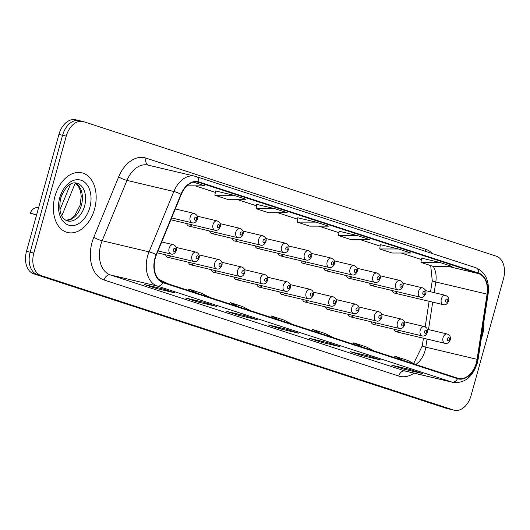 <?xml version="1.0" encoding="UTF-8"?>
<svg xmlns="http://www.w3.org/2000/svg" width="530" height="530" viewBox="0 0 530 530"><rect width="100%" height="100%" fill="white"/><g stroke="black" fill="none" stroke-linecap="round" stroke-linejoin="round"><path stroke-width="0.79" d="M369.397 283.086A4.796 3.246 103.3 0 0 371.497 285.617A4.796 3.246 103.3 0 0 374.505 284.299M346.567 275.646A4.796 3.246 103.3 0 0 348.667 278.171A4.796 3.246 103.3 0 0 351.675 276.852M323.737 268.2A4.796 3.246 103.3 0 0 325.837 270.731A4.796 3.246 103.3 0 0 328.845 269.412M300.907 260.76A4.796 3.246 103.3 0 0 303.008 263.291A4.796 3.246 103.3 0 0 306.015 261.972M278.078 253.32A4.796 3.246 103.3 0 0 280.171 255.844A4.796 3.246 103.3 0 0 283.186 254.526M255.241 245.874A4.796 3.246 103.3 0 0 257.341 248.404A4.796 3.246 103.3 0 0 260.356 247.086M232.412 238.434A4.796 3.246 103.3 0 0 234.512 240.965A4.796 3.246 103.3 0 0 237.526 239.646M209.582 230.994A4.796 3.246 103.3 0 0 211.682 233.518A4.796 3.246 103.3 0 0 214.69 232.2M186.752 223.547A4.796 3.246 103.3 0 0 188.852 226.078A4.796 3.246 103.3 0 0 191.86 224.76M392.226 290.526A4.796 3.246 103.3 0 0 394.327 293.057A4.796 3.246 103.3 0 0 397.341 291.738M371.119 321.763A4.796 3.246 103.3 0 0 373.219 324.294A4.796 3.246 103.3 0 0 376.227 322.975M348.29 314.323A4.796 3.246 103.3 0 0 350.39 316.847A4.796 3.246 103.3 0 0 353.397 315.535M325.46 306.877A4.796 3.246 103.3 0 0 327.56 309.407A4.796 3.246 103.3 0 0 330.568 308.089M302.63 299.437A4.796 3.246 103.3 0 0 304.724 301.967A4.796 3.246 103.3 0 0 307.738 300.649M279.794 291.997A4.796 3.246 103.3 0 0 281.894 294.521A4.796 3.246 103.3 0 0 284.908 293.203M256.964 284.55A4.796 3.246 103.3 0 0 259.064 287.081A4.796 3.246 103.3 0 0 262.072 285.763M234.134 277.11A4.796 3.246 103.3 0 0 236.234 279.641A4.796 3.246 103.3 0 0 239.242 278.323M211.304 269.671A4.796 3.246 103.3 0 0 213.404 272.195A4.796 3.246 103.3 0 0 216.412 270.876M188.475 262.224A4.796 3.246 103.3 0 0 190.575 264.755A4.796 3.246 103.3 0 0 193.582 263.436M165.645 254.784A4.796 3.246 103.3 0 0 167.738 257.315A4.796 3.246 103.3 0 0 170.753 255.997M393.949 329.203A4.796 3.246 103.3 0 0 396.049 331.734A4.796 3.246 103.3 0 0 399.057 330.415M61.374 195.954L62.355 193.569M482.34 335.523A30.68 20.769 103.3 0 0 483.91 321.511A30.68 20.769 103.3 0 1 482.34 335.523A30.68 20.769 103.3 0 1 481.233 338.975A30.68 20.769 103.3 0 0 482.34 335.523M94.545 209.111A30.68 20.769 103.3 0 0 81.839 172.806A30.68 20.769 103.3 0 0 54.987 196.213A30.68 20.769 103.3 0 0 67.688 232.518A30.68 20.769 103.3 0 0 94.545 209.111A30.68 20.769 103.3 0 0 81.839 172.806A30.68 20.769 103.3 0 0 54.987 196.213A30.68 20.769 103.3 0 0 67.688 232.518A30.68 20.769 103.3 0 0 94.545 209.111M476.331 362.818A20.451 13.846 -76.7 0 1 458.423 378.42A20.451 13.846 -76.7 0 1 457.682 378.208L163.021 282.159A20.451 13.846 -76.7 0 1 156.443 254.811L181.267 194.457A20.451 13.846 -76.7 0 1 198.021 182.207A20.451 13.846 -76.7 0 1 198.763 182.413L478.603 273.632A20.451 13.846 -76.7 0 1 487.077 294.143L477.079 359.333A20.451 13.846 -76.7 0 1 476.331 362.818M476.662 362.924A20.968 14.191 103.3 0 0 477.424 359.353L487.421 294.163A20.968 14.191 103.3 0 0 478.736 273.142L198.902 181.923A20.968 14.191 103.3 0 0 180.969 194.265L156.145 254.625A20.968 14.191 103.3 0 0 162.889 282.656L457.542 378.705A20.968 14.191 103.3 0 0 476.662 362.924M80.076 120.833A19.173 12.978 103.3 0 0 79.374 120.641L75.71 119.773A19.173 12.978 103.3 0 0 58.929 134.401L26.5 251.333L30.164 252.201A19.173 12.978 103.3 0 0 37.405 274.692L449.924 409.167A19.173 12.978 103.3 0 0 450.626 409.359A19.173 12.978 103.3 0 1 449.924 409.167L37.405 274.692A19.173 12.978 103.3 0 1 30.164 252.201L62.593 135.269L30.164 252.201L33.827 253.068A19.173 12.978 103.3 0 0 41.068 275.56L453.587 410.034A19.173 12.978 103.3 0 0 454.289 410.227A19.173 12.978 103.3 0 0 471.071 395.599L503.5 278.667A19.173 12.978 103.3 0 0 496.259 256.175L83.733 121.701A19.173 12.978 103.3 0 0 83.038 121.509A19.173 12.978 103.3 0 0 66.25 136.137L33.827 253.068M79.374 120.641A19.173 12.978 103.3 0 0 62.593 135.269A19.173 12.978 103.3 0 1 79.374 120.641L83.038 121.509M162.736 288.896L144.425 284.557L156.787 288.585L175.099 292.931L162.736 288.896M174.668 292.785A5.114 3.756 -71.9 0 0 174.88 292.865A5.114 3.756 -71.9 0 0 175.099 292.931M157.072 287.558L156.787 288.585M203.944 302.332L185.632 297.993L197.995 302.02L216.313 306.36L203.944 302.332M215.876 306.221A5.114 3.756 -71.9 0 0 216.088 306.3A5.114 3.756 -71.9 0 0 216.313 306.36M198.286 300.987L197.995 302.02M245.158 315.767L226.847 311.428L239.209 315.456L257.52 319.795L245.158 315.767M257.09 319.656A5.114 3.756 -71.9 0 0 257.302 319.736A5.114 3.756 -71.9 0 0 257.52 319.795M239.494 314.423L239.209 315.456M410.001 369.503L391.69 365.157L404.052 369.191L422.364 373.531L410.001 369.503M421.933 373.392A5.114 3.756 -71.9 0 0 422.145 373.471A5.114 3.756 -71.9 0 0 422.364 373.531M404.337 368.158L404.052 369.191M368.787 356.067L350.476 351.728L362.838 355.756L381.156 360.095L368.787 356.067M380.719 359.956A5.114 3.756 -71.9 0 0 380.931 360.036A5.114 3.756 -71.9 0 0 381.156 360.095M363.13 354.722L362.838 355.756M327.58 342.632L309.268 338.292L321.63 342.32L339.942 346.66L327.58 342.632M339.511 346.521A5.114 3.756 -71.9 0 0 339.723 346.6A5.114 3.756 -71.9 0 0 339.942 346.66M321.915 341.287L321.63 342.32M286.366 329.196L268.054 324.857L280.416 328.892L298.735 333.231L286.366 329.196M298.297 333.085A5.114 3.756 -71.9 0 0 298.509 333.165A5.114 3.756 -71.9 0 0 298.735 333.231M280.708 327.858L280.416 328.892M233.644 195.245L215.511 190.952L214.902 195.245L227.264 199.28L246.006 199.28L233.644 195.245L214.902 195.245M187.044 185.844L204.799 185.844L193.609 182.201M357.273 235.545L338.537 235.552L350.9 239.58L369.642 239.58L357.273 235.545L339.14 231.265M398.487 248.981L380.354 244.688L379.745 248.981L392.107 253.015L410.849 253.009L398.487 248.981L379.745 248.981M439.695 262.416L420.959 262.416L433.321 266.444L452.063 266.444L439.695 262.416L421.562 258.136M274.851 208.681L256.116 208.681L268.478 212.709L287.22 212.709L274.851 208.681L256.719 204.401M316.065 222.116L297.754 217.777L297.323 222.116L309.686 226.144L328.428 226.144L316.065 222.116L297.323 222.116M292.037 324.214L283.669 319.968L271.307 315.94L270.744 317.271M279.674 320.186L271.307 315.94M333.244 337.65L324.877 333.403L312.514 329.375L311.951 330.707M320.882 333.615L312.514 329.375M374.458 351.079L366.091 346.839L353.729 342.811L353.166 344.142M362.096 347.051L353.729 342.811M415.666 364.514L407.298 360.274L394.936 356.24L394.373 357.578M403.303 360.486L394.936 356.24M250.823 310.779L242.455 306.539L230.093 302.504L229.53 303.842M238.46 306.751L230.093 302.504M209.615 297.35L201.248 293.103L188.885 289.075L188.322 290.407M197.246 293.315L188.885 289.075M168.401 283.914L158.536 279.184M338.537 235.552L339.147 231.252M420.959 262.416L421.569 258.117M256.116 208.681L256.725 204.381M26.5 251.333A19.173 12.978 103.3 0 0 33.741 273.825L446.267 408.299A19.173 12.978 103.3 0 0 446.962 408.491L454.289 410.227M36.643 214.763L30.197 213.219A9.586 6.493 -76.7 0 1 37.955 207.707L38.557 207.853M30.197 213.219L36.596 214.922M415.692 364.521A20.451 13.846 103.3 0 0 425.053 350.661A20.451 13.846 103.3 0 0 425.802 347.176L427.041 339.081M414.023 373.153A31.959 21.631 -76.7 0 1 398.752 376.048L104.099 279.999A6.393 4.697 108.1 0 1 110.379 274.931L405.039 370.98A25.566 17.305 103.3 0 0 405.967 371.245L452.852 382.355A25.566 17.305 -76.7 0 1 451.918 382.09A6.393 4.697 -71.9 0 0 457.542 378.705M104.099 279.999A31.959 21.631 -76.7 0 1 92.021 242.515A31.959 21.631 -76.7 0 1 93.817 237.274L118.641 176.914A31.959 21.631 -76.7 0 1 145.982 158.099L425.815 249.319A31.959 21.631 -76.7 0 1 432.487 253.612M100.726 244.94A25.566 17.305 103.3 0 0 110.379 274.931L157.264 286.041A25.566 17.305 -76.7 0 1 149.043 251.856L173.86 191.502A25.566 17.305 -76.7 0 1 194.808 176.192L147.923 165.082A25.566 17.305 103.3 0 0 126.981 180.392L102.157 240.746A25.566 17.305 103.3 0 0 100.726 244.94M452.852 382.355C464.393 383.621 472.528 377.241 477.272 363.216L478.126 359.208A6.393 0.556 -171.3 0 1 477.424 359.353M475.569 267.67A6.393 4.697 108.1 0 1 475.847 267.749A6.393 4.697 108.1 0 1 478.736 273.142M198.902 181.923A6.393 4.697 -71.9 0 0 196.014 176.53L194.808 176.192M180.969 194.265A6.393 1.073 -157.6 0 0 173.86 191.502L126.981 180.392A6.393 1.073 22.4 0 1 118.641 176.914M478.126 359.208L488.123 294.017A6.393 0.556 -171.3 0 1 487.421 294.163M156.145 254.625A6.393 1.073 -157.6 0 0 149.043 251.856L102.157 240.746A6.393 1.073 22.4 0 1 93.817 237.274M162.889 282.656A6.393 4.697 108.1 0 1 157.264 286.041L451.918 382.09L405.039 370.98A6.393 4.697 108.1 0 0 398.752 376.048M41.068 275.56L33.741 273.825M453.587 410.034L446.267 408.299M66.25 136.137L58.929 134.401M425.51 251.339A6.393 4.697 108.1 0 1 425.815 249.319M148.354 165.181A6.393 4.697 108.1 0 1 145.982 158.099M198.763 182.413L197.259 182.062M477.079 359.333L425.802 347.176A11.508 1 8.7 0 1 422.264 345.891L423.443 338.226M487.077 294.143L435.799 281.986A20.451 13.846 103.3 0 0 433.288 266.438M428.498 329.574L432.705 302.153M434.163 292.646L435.799 281.986A11.508 1 8.7 0 1 432.261 280.701L430.691 265.59M478.603 273.632L448.267 266.444M421.363 259.541L401.342 253.015M360.062 239.58L380.149 246.125L360.128 239.58M338.942 232.67L318.921 226.144M277.64 212.709L297.727 219.261L277.707 212.709M256.52 205.806L236.499 199.28M215.312 192.37L195.285 185.844M75.267 183.089L61.758 215.935M443.053 337.67A4.796 3.246 -76.7 0 1 447.247 334.013C449.871 335.079 450.871 337.034 450.255 339.869C448.95 342.771 447.214 343.93 445.034 343.347A4.796 3.246 -76.7 0 1 443.053 337.67M449.46 339.558A1.597 1.08 103.3 0 0 448.857 337.683A1.597 1.08 103.3 0 0 447.4 338.889A1.597 1.08 103.3 0 0 448.002 340.764A1.597 1.08 103.3 0 0 449.46 339.558M394.327 293.057L443.318 304.664A4.796 3.246 -76.7 0 1 441.331 298.993A4.796 3.246 -76.7 0 1 445.525 295.336L425.623 290.619M445.677 300.212A1.597 1.08 103.3 0 0 446.286 302.087A1.597 1.08 103.3 0 0 447.737 300.881A1.597 1.08 103.3 0 0 447.134 299.006A1.597 1.08 103.3 0 0 445.677 300.212M420.224 330.23A4.796 3.246 -76.7 0 1 424.417 326.573C427.041 327.639 428.041 329.594 427.418 332.429C426.12 335.331 424.384 336.49 422.205 335.901A4.796 3.246 -76.7 0 1 420.224 330.23M426.63 332.118A1.597 1.08 103.3 0 0 426.027 330.243A1.597 1.08 103.3 0 0 424.57 331.442A1.597 1.08 103.3 0 0 425.173 333.317A1.597 1.08 103.3 0 0 426.63 332.118M397.387 322.79A4.796 3.246 -76.7 0 1 401.588 319.133C404.211 320.2 405.212 322.147 404.589 324.983C403.29 327.891 401.554 329.044 399.375 328.461A4.796 3.246 -76.7 0 1 397.387 322.79M403.8 324.671A1.597 1.08 103.3 0 0 403.197 322.796A1.597 1.08 103.3 0 0 401.74 324.002A1.597 1.08 103.3 0 0 402.343 325.877A1.597 1.08 103.3 0 0 403.8 324.671M374.558 315.343A4.796 3.246 -76.7 0 1 378.758 311.686C381.381 312.753 382.382 314.707 381.759 317.543C380.46 320.445 378.725 321.604 376.545 321.021A4.796 3.246 -76.7 0 1 374.558 315.343M380.971 317.231A1.597 1.08 103.3 0 0 380.368 315.357A1.597 1.08 103.3 0 0 378.91 316.562A1.597 1.08 103.3 0 0 379.513 318.437A1.597 1.08 103.3 0 0 380.971 317.231M351.728 307.904A4.796 3.246 -76.7 0 1 355.921 304.246C358.545 305.313 359.552 307.267 358.929 310.103C357.631 313.005 355.888 314.164 353.715 313.575A4.796 3.246 -76.7 0 1 351.728 307.904M358.141 309.792A1.597 1.08 103.3 0 0 357.538 307.917A1.597 1.08 103.3 0 0 356.08 309.116A1.597 1.08 103.3 0 0 356.683 310.991A1.597 1.08 103.3 0 0 358.141 309.792M371.497 285.617L420.482 297.224A4.796 3.246 -76.7 0 1 418.501 291.553A4.796 3.246 -76.7 0 1 422.695 287.896L402.793 283.179M422.847 292.765A1.597 1.08 103.3 0 0 423.45 294.64A1.597 1.08 103.3 0 0 424.908 293.441A1.597 1.08 103.3 0 0 424.305 291.566A1.597 1.08 103.3 0 0 422.847 292.765M348.667 278.171L397.652 289.784A4.796 3.246 -76.7 0 1 395.671 284.113A4.796 3.246 -76.7 0 1 399.865 280.456L379.964 275.739M400.017 285.325A1.597 1.08 103.3 0 0 400.62 287.2A1.597 1.08 103.3 0 0 402.078 285.995A1.597 1.08 103.3 0 0 401.475 284.12A1.597 1.08 103.3 0 0 400.017 285.325M325.837 270.731L374.823 282.338A4.796 3.246 -76.7 0 1 372.835 276.667A4.796 3.246 -76.7 0 1 377.035 273.01L357.134 268.293M377.188 277.886A1.597 1.08 103.3 0 0 377.791 279.754A1.597 1.08 103.3 0 0 379.248 278.555A1.597 1.08 103.3 0 0 378.645 276.68A1.597 1.08 103.3 0 0 377.188 277.886M66.071 220.447A19.484 13.19 103.3 0 0 81.375 205.348A19.484 13.19 103.3 0 0 74.975 182.87M84.581 206.104A19.484 13.19 103.3 0 0 76.512 183.055C70.556 181.71 65.276 186.732 60.678 198.134C58.426 210.874 60.705 218.486 67.529 220.97A19.484 13.19 103.3 0 0 84.581 206.104M59.731 197.763A23.32 15.781 103.3 0 0 68.542 225.111A23.32 15.781 103.3 0 0 89.802 207.561A23.32 15.781 103.3 0 0 80.991 180.213A23.32 15.781 103.3 0 0 59.731 197.763M328.898 300.464A4.796 3.246 -76.7 0 1 333.092 296.807C335.715 297.873 336.716 299.821 336.099 302.656C334.801 305.565 333.059 306.718 330.886 306.135A4.796 3.246 -76.7 0 1 328.898 300.464M335.305 302.345A1.597 1.08 103.3 0 0 334.702 300.47A1.597 1.08 103.3 0 0 333.244 301.676A1.597 1.08 103.3 0 0 333.854 303.551A1.597 1.08 103.3 0 0 335.305 302.345M306.068 293.017A4.796 3.246 -76.7 0 1 310.262 289.36C312.885 290.427 313.886 292.381 313.27 295.217C311.971 298.118 310.229 299.278 308.049 298.688A4.796 3.246 -76.7 0 1 306.068 293.017M312.475 294.905A1.597 1.08 103.3 0 0 311.872 293.03A1.597 1.08 103.3 0 0 310.414 294.236A1.597 1.08 103.3 0 0 311.017 296.104A1.597 1.08 103.3 0 0 312.475 294.905M283.239 285.577A4.796 3.246 -76.7 0 1 287.432 281.92C290.056 282.987 291.056 284.941 290.433 287.777C289.135 290.678 287.399 291.838 285.219 291.248A4.796 3.246 -76.7 0 1 283.239 285.577M289.645 287.465A1.597 1.08 103.3 0 0 289.042 285.59A1.597 1.08 103.3 0 0 287.585 286.79A1.597 1.08 103.3 0 0 288.188 288.665A1.597 1.08 103.3 0 0 289.645 287.465M303.008 263.291L351.993 274.898A4.796 3.246 -76.7 0 1 350.005 269.227A4.796 3.246 -76.7 0 1 354.206 265.57L334.304 260.853M354.358 270.439A1.597 1.08 103.3 0 0 354.961 272.314A1.597 1.08 103.3 0 0 356.418 271.115A1.597 1.08 103.3 0 0 355.816 269.24A1.597 1.08 103.3 0 0 354.358 270.439M280.171 255.844L329.163 267.458A4.796 3.246 -76.7 0 1 327.176 261.787A4.796 3.246 -76.7 0 1 331.369 258.123L311.474 253.413M331.528 262.999A1.597 1.08 103.3 0 0 332.131 264.874A1.597 1.08 103.3 0 0 333.589 263.668A1.597 1.08 103.3 0 0 332.986 261.793A1.597 1.08 103.3 0 0 331.528 262.999M257.341 248.404L306.333 260.011A4.796 3.246 -76.7 0 1 304.346 254.34A4.796 3.246 -76.7 0 1 308.54 250.683L288.638 245.966M308.692 255.553A1.597 1.08 103.3 0 0 309.301 257.428A1.597 1.08 103.3 0 0 310.759 256.228A1.597 1.08 103.3 0 0 310.149 254.354A1.597 1.08 103.3 0 0 308.692 255.553M260.402 278.137A4.796 3.246 -76.7 0 1 264.602 274.48C267.226 275.547 268.226 277.495 267.604 280.33C266.305 283.232 264.569 284.391 262.39 283.808A4.796 3.246 -76.7 0 1 260.402 278.137M266.815 280.019A1.597 1.08 103.3 0 0 266.212 278.144A1.597 1.08 103.3 0 0 264.755 279.35A1.597 1.08 103.3 0 0 265.358 281.225A1.597 1.08 103.3 0 0 266.815 280.019M237.573 270.691A4.796 3.246 -76.7 0 1 241.773 267.034C244.396 268.101 245.397 270.055 244.774 272.89C243.475 275.792 241.74 276.952 239.56 276.362A4.796 3.246 -76.7 0 1 237.573 270.691M243.985 272.579A1.597 1.08 103.3 0 0 243.383 270.704A1.597 1.08 103.3 0 0 241.925 271.903A1.597 1.08 103.3 0 0 242.528 273.778A1.597 1.08 103.3 0 0 243.985 272.579M214.743 263.251A4.796 3.246 -76.7 0 1 218.943 259.594C221.566 260.661 222.567 262.608 221.944 265.45C220.646 268.352 218.903 269.512 216.73 268.922A4.796 3.246 -76.7 0 1 214.743 263.251M221.156 265.132A1.597 1.08 103.3 0 0 220.553 263.264A1.597 1.08 103.3 0 0 219.095 264.463A1.597 1.08 103.3 0 0 219.698 266.338A1.597 1.08 103.3 0 0 221.156 265.132M191.913 255.804A4.796 3.246 -76.7 0 1 196.107 252.148C198.73 253.221 199.737 255.168 199.114 258.004C197.816 260.906 196.073 262.065 193.9 261.482A4.796 3.246 -76.7 0 1 191.913 255.804M198.326 257.693A1.597 1.08 103.3 0 0 197.716 255.818A1.597 1.08 103.3 0 0 196.259 257.023A1.597 1.08 103.3 0 0 196.869 258.898A1.597 1.08 103.3 0 0 198.326 257.693M169.083 248.365A4.796 3.246 -76.7 0 1 173.277 244.708C175.9 245.774 176.901 247.729 176.285 250.564C174.986 253.466 173.244 254.625 171.064 254.036A4.796 3.246 -76.7 0 1 169.083 248.365M175.49 250.253A1.597 1.08 103.3 0 0 174.887 248.378A1.597 1.08 103.3 0 0 173.429 249.577A1.597 1.08 103.3 0 0 174.032 251.452A1.597 1.08 103.3 0 0 175.49 250.253M234.512 240.965L283.497 252.571A4.796 3.246 -76.7 0 1 281.516 246.9A4.796 3.246 -76.7 0 1 285.71 243.244L265.808 238.526M285.862 248.113A1.597 1.08 103.3 0 0 286.465 249.988A1.597 1.08 103.3 0 0 287.923 248.782A1.597 1.08 103.3 0 0 287.32 246.914A1.597 1.08 103.3 0 0 285.862 248.113M211.682 233.518L260.667 245.132A4.796 3.246 -76.7 0 1 258.686 239.454A4.796 3.246 -76.7 0 1 262.88 235.797L242.978 231.087M263.032 240.673A1.597 1.08 103.3 0 0 263.635 242.548A1.597 1.08 103.3 0 0 265.093 241.342A1.597 1.08 103.3 0 0 264.49 239.467A1.597 1.08 103.3 0 0 263.032 240.673M188.852 226.078L237.838 237.685A4.796 3.246 -76.7 0 1 235.85 232.014A4.796 3.246 -76.7 0 1 240.05 228.357L220.149 223.64M240.203 233.227A1.597 1.08 103.3 0 0 240.805 235.101A1.597 1.08 103.3 0 0 242.263 233.902A1.597 1.08 103.3 0 0 241.66 232.027A1.597 1.08 103.3 0 0 240.203 233.227M170.852 219.778L215.008 230.245A4.796 3.246 -76.7 0 1 213.02 224.574A4.796 3.246 -76.7 0 1 217.22 220.917L197.319 216.2M217.373 225.787A1.597 1.08 103.3 0 0 217.976 227.661A1.597 1.08 103.3 0 0 219.433 226.456A1.597 1.08 103.3 0 0 218.83 224.581A1.597 1.08 103.3 0 0 217.373 225.787M171.614 217.929L192.178 222.805A4.796 3.246 -76.7 0 1 190.19 217.128A4.796 3.246 -76.7 0 1 194.391 213.471L175.304 208.952M194.543 218.347A1.597 1.08 103.3 0 0 195.146 220.222A1.597 1.08 103.3 0 0 196.603 219.016A1.597 1.08 103.3 0 0 196.001 217.141A1.597 1.08 103.3 0 0 194.543 218.347M488.123 294.017C489.574 280.754 485.48 271.996 475.847 267.749L196.014 176.53M421.363 259.561L401.27 253.015M338.942 232.696L318.848 226.144M256.52 205.826L236.426 199.28M215.306 192.39L195.219 185.844M425.186 326.844L429.108 301.298M430.565 291.791L432.261 280.701M422.264 345.891L413.658 363.494M286.26 329.17L298.509 333.165M327.467 342.605L339.723 346.6M368.681 356.041L380.931 360.036M409.889 369.476L422.145 373.471M245.045 315.741L257.302 319.736M203.838 302.305L216.088 306.3M162.624 288.87L174.88 292.865M59.87 209.979L70.53 184.069M427.346 329.296L447.247 334.013M396.049 331.734L445.034 343.347M443.318 304.664C445.492 305.253 447.234 304.094 448.532 301.192C449.42 298.834 448.42 296.886 445.525 295.336M404.516 321.856L424.417 326.573M373.219 324.294L422.205 335.901M381.686 314.416L401.588 319.133M350.39 316.847L399.375 328.461M358.856 306.969L378.758 311.686M327.56 309.407L376.545 321.021M336.027 299.529L355.921 304.246M304.724 301.967L353.715 313.575M420.482 297.224C422.662 297.814 424.404 296.654 425.703 293.752C426.59 291.394 425.59 289.44 422.695 287.896M397.652 289.784C399.832 290.367 401.568 289.214 402.866 286.306C403.761 283.954 402.76 282 399.865 280.456M374.823 282.338C377.002 282.927 378.738 281.768 380.036 278.866C380.931 276.508 379.924 274.56 377.035 273.01M65.972 220.394L70.556 219.056L74.809 215.458L80.149 205.13L81.229 196.179L80.553 191.257L78.347 186.103L74.862 182.87M313.19 292.09L333.092 296.807M281.894 294.521L330.886 306.135M290.36 284.643L310.262 289.36M259.064 287.081L308.049 298.688M267.531 277.203L287.432 281.92M236.234 279.641L285.219 291.248M351.993 274.898C354.173 275.487 355.908 274.328 357.207 271.426C358.094 269.068 357.094 267.113 354.206 265.57M329.163 267.458C331.336 268.041 333.078 266.881 334.377 263.98C335.265 261.628 334.264 259.673 331.369 258.123M306.333 260.011C308.506 260.601 310.249 259.442 311.547 256.54C312.435 254.181 311.435 252.234 308.54 250.683M244.701 269.763L264.602 274.48M213.404 272.195L262.39 283.808M221.871 262.317L241.773 267.034M190.575 264.755L239.56 276.362M199.041 254.877L218.943 259.594M167.738 257.315L216.73 268.922M176.212 247.437L196.107 252.148M157.271 252.803L193.9 261.482M161.73 241.971L173.277 244.708M158.033 250.948L171.064 254.036M283.497 252.571C285.677 253.161 287.419 252.002 288.717 249.093C289.605 246.742 288.605 244.787 285.71 243.244M260.667 245.132C262.847 245.715 264.583 244.555 265.888 241.653C266.776 239.302 265.775 237.347 262.88 235.797M237.838 237.685C240.017 238.275 241.753 237.115 243.051 234.214C243.946 231.855 242.939 229.907 240.05 228.357M215.008 230.245C217.187 230.835 218.923 229.675 220.222 226.767C221.109 224.415 220.109 222.461 217.22 220.917M192.178 222.805C194.358 223.388 196.093 222.229 197.392 219.327C198.28 216.969 197.279 215.021 194.391 213.471"/></g></svg>
